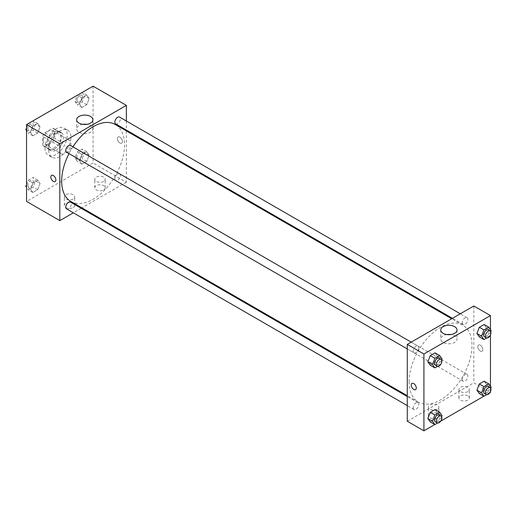 <?xml version="1.0" encoding="UTF-8"?>
<svg xmlns="http://www.w3.org/2000/svg" width="517" height="517" viewBox="0 0 517 517"><rect width="100%" height="100%" fill="white"/><g stroke="black" fill="none" stroke-linecap="round" stroke-linejoin="round"><path stroke-width="0.39" stroke-dasharray="2.58 1.94" d="M59.817 150.195A7.839 4.53 120 0 0 61.439 153.782A7.839 4.53 120 0 0 69.284 149.258A7.839 4.53 120 0 0 69.284 140.204A7.839 4.53 120 0 0 63.242 142.304A7.839 4.53 120 0 0 59.817 150.195M43.182 140.592A7.839 4.53 120 0 0 44.805 144.178A7.839 4.53 120 0 0 52.65 139.655A7.839 4.53 120 0 0 52.65 130.601A7.839 4.53 120 0 0 46.608 132.701A7.839 4.53 120 0 0 43.182 140.592M44.837 132.701L52.618 128.21A10.12 5.842 120 0 1 53.787 128.623A10.12 5.842 120 0 1 54.731 129.431L54.731 138.414A10.12 5.842 120 0 1 52.618 142.078L44.837 146.57A10.12 5.842 120 0 1 43.667 146.156A10.12 5.842 120 0 1 42.724 145.348L42.724 136.365A10.12 5.842 120 0 1 44.837 132.701L50.382 135.9L58.163 131.408L52.618 128.21M52.618 142.078L58.163 145.277L50.382 149.775L44.837 146.57M42.724 145.348L48.268 148.547L48.268 139.564L42.724 136.365M48.268 148.547A10.12 5.842 120 0 0 49.212 149.355A10.12 5.842 120 0 0 50.382 149.775M58.163 145.277A10.12 5.842 120 0 0 60.276 141.613L54.731 138.414M58.163 131.408A10.12 5.842 120 0 1 59.332 131.829A10.12 5.842 120 0 1 60.276 132.63L60.276 141.613M50.382 135.9A10.12 5.842 120 0 0 48.268 139.564M54.272 149.129A10.456 6.036 -60 0 1 49.044 149.646A10.456 6.036 -60 0 1 49.044 137.574A10.456 6.036 -60 0 1 59.5 131.538A10.456 6.036 -60 0 1 61.103 139.913A10.456 6.036 -60 0 1 54.272 149.129M56.12 150.195A10.456 6.036 120 0 0 62.951 140.979A10.456 6.036 120 0 0 61.349 132.604A10.456 6.036 120 0 0 53.29 135.402A10.456 6.036 120 0 0 48.727 145.923A10.456 6.036 120 0 0 50.892 150.712A10.456 6.036 120 0 0 56.12 150.195M60.276 132.63L54.731 129.431M45.031 148.062A15.684 9.054 120 0 0 48.281 155.236A15.684 9.054 120 0 0 63.959 146.182A15.684 9.054 120 0 0 63.959 128.074A15.684 9.054 120 0 0 51.874 132.274A15.684 9.054 120 0 0 45.031 148.062M48.727 150.195A15.684 9.054 120 0 0 51.978 157.375A15.684 9.054 120 0 0 67.656 148.321A15.684 9.054 120 0 0 67.656 130.206A15.684 9.054 120 0 0 55.571 134.414A15.684 9.054 120 0 0 48.727 150.195M93.086 86.171L93.086 162.997L26.548 201.41M40.074 183.529L37.676 189.72L32.868 192.492L30.471 189.073L32.868 182.889L37.676 180.116L40.074 183.529L37.676 189.72L32.868 192.492L30.471 189.073L32.868 182.889L37.676 180.116L40.074 183.529L35.453 180.866L33.056 187.051L28.254 189.823L26.548 187.4M79.56 160.735L81.957 154.544L86.759 151.772L89.163 155.19L86.759 161.375L81.957 164.148L79.56 160.735L81.957 154.544L86.759 151.772L89.163 155.19L86.759 161.375L81.957 164.148L79.56 160.735L74.939 158.066L77.337 151.882L82.138 149.109L84.542 152.521L82.138 158.713L77.337 161.485L74.939 158.066M79.56 104.053L81.957 97.862L86.759 95.089L89.163 98.508L86.759 104.692L81.957 107.465L79.56 104.053L81.957 97.862L86.759 95.089L89.163 98.508L86.759 104.692L81.957 107.465L79.56 104.053L74.939 101.384L77.304 95.277M30.471 132.391L32.868 126.206L37.676 123.434L40.074 126.846L37.676 133.037L32.868 135.809L30.471 132.391L32.868 126.206L37.676 123.434L40.074 126.846L37.676 133.037L32.868 135.809L30.471 132.391L26.548 130.129M119.886 137.121A3.593 2.074 -120 0 0 118.089 136.947A3.593 2.074 -120 0 0 118.089 141.096A3.593 2.074 -120 0 0 121.682 143.17A3.593 2.074 -120 0 0 122.232 140.288A3.593 2.074 -120 0 0 119.886 137.121A3.593 2.074 60 0 1 122.232 140.288A3.593 2.074 60 0 1 121.682 143.17A3.593 2.074 60 0 1 118.083 141.096A3.593 2.074 60 0 1 118.083 136.947A3.593 2.074 60 0 1 119.879 137.121M126.355 120.997L126.355 130.051M126.355 130.898L126.355 182.204L93.086 162.997M82.798 124.338A8.136 4.698 0 0 0 79.011 125.579A8.136 4.698 0 0 0 76.632 128.901A8.136 4.698 0 0 0 84.769 133.599A8.136 4.698 0 0 0 92.905 128.901A8.136 4.698 0 0 0 86.74 124.338M55.145 181.583L55.145 181.583A3.593 2.074 -120 0 0 55.145 177.434A3.593 2.074 -120 0 0 51.551 175.36L51.551 175.36M103.71 189.939A5.228 3.018 0 0 0 105.242 187.807A5.228 3.018 0 0 0 100.014 184.789A5.228 3.018 0 0 0 94.785 187.807A5.228 3.018 0 0 0 98.017 190.599A5.228 3.018 0 0 0 103.71 189.939M73.214 207.55A5.228 3.018 0 0 0 74.745 205.417A5.228 3.018 0 0 0 69.517 202.399A5.228 3.018 0 0 0 64.295 205.417A5.228 3.018 0 0 0 67.52 208.202A5.228 3.018 0 0 0 73.214 207.55M126.355 182.204L81.919 207.86M81.182 208.286L73.343 212.81M103.71 181.402A5.228 3.018 180 0 1 98.017 182.062A5.228 3.018 180 0 1 94.785 179.27A5.228 3.018 180 0 1 100.014 176.252A5.228 3.018 180 0 1 105.242 179.27A5.228 3.018 180 0 1 103.71 181.402M73.214 199.013A5.228 3.018 180 0 1 67.52 199.665A5.228 3.018 180 0 1 64.295 196.88A5.228 3.018 180 0 1 69.517 193.862A5.228 3.018 180 0 1 74.745 196.88A5.228 3.018 180 0 1 73.214 199.013M66.583 152.224A3.923 2.262 120 0 0 69.601 151.171A3.923 2.262 120 0 0 71.314 147.229A3.923 2.262 120 0 0 70.499 145.432M114.858 178.772A3.923 2.262 120 0 0 115.666 180.562A3.923 2.262 120 0 0 119.589 178.3A3.923 2.262 120 0 0 119.589 173.777A3.923 2.262 120 0 0 116.571 174.824A3.923 2.262 120 0 0 114.858 178.772M66.583 208.907A3.923 2.262 120 0 0 70.499 206.645A3.923 2.262 120 0 0 70.499 202.115M115.666 123.88A3.923 2.262 120 0 0 119.589 121.618A3.923 2.262 120 0 0 119.589 117.094M70.868 201.481A44.436 25.656 120 0 0 115.304 175.825A44.436 25.656 120 0 0 115.304 124.519M72.916 146.828A44.436 25.656 120 0 0 68.994 153.614M409.128 381.746A44.436 25.656 120 0 0 418.331 402.084A44.436 25.656 120 0 0 462.767 376.434A44.436 25.656 120 0 0 462.767 325.122A44.436 25.656 120 0 0 428.528 337.026A44.436 25.656 120 0 0 409.128 381.746M418.776 347.831A3.923 2.262 -60 0 1 417.064 351.78A3.923 2.262 -60 0 1 414.046 352.827A3.923 2.262 -60 0 1 414.046 348.303A3.923 2.262 -60 0 1 417.962 346.041A3.923 2.262 -60 0 1 418.776 347.831M462.321 379.375A3.923 2.262 120 0 0 463.135 381.171A3.923 2.262 120 0 0 467.051 378.909A3.923 2.262 120 0 0 467.051 374.379A3.923 2.262 120 0 0 464.033 375.432A3.923 2.262 120 0 0 462.321 379.375M413.232 407.719A3.923 2.262 120 0 0 414.046 409.516A3.923 2.262 120 0 0 417.962 407.247A3.923 2.262 120 0 0 417.962 402.724A3.923 2.262 120 0 0 414.944 403.771A3.923 2.262 120 0 0 413.232 407.719M462.321 322.692A3.923 2.262 120 0 0 463.135 324.489A3.923 2.262 120 0 0 467.051 322.227A3.923 2.262 120 0 0 467.051 317.697A3.923 2.262 120 0 0 464.033 318.75A3.923 2.262 120 0 0 462.321 322.692M407.28 421.226L473.818 382.813L490.452 392.416M473.818 305.986L473.818 382.813M467.807 395.886A5.228 3.018 0 0 0 462.114 395.227A5.228 3.018 0 0 0 458.889 398.019A5.228 3.018 0 0 0 462.114 400.804A5.228 3.018 0 0 0 467.807 400.152A5.228 3.018 0 0 0 469.339 398.019A5.228 3.018 0 0 0 467.807 395.886M429.924 417.762A5.228 3.018 0 0 0 437.317 417.762A5.228 3.018 0 0 0 438.849 415.623A5.228 3.018 0 0 0 433.621 412.605A5.228 3.018 0 0 0 428.393 415.623A5.228 3.018 0 0 0 428.612 416.495A5.228 3.018 0 0 0 429.924 417.762M434.803 424.547L440.723 421.129M483.893 396.203L489.812 392.784M437.44 356.265L435.043 352.853L437.44 356.265L435.043 362.456L437.44 356.265L442.061 358.934M430.241 365.228L435.043 362.456L430.241 365.228M486.529 327.927L484.132 324.508L486.529 327.927L484.132 334.111L486.529 327.927L491.15 330.589M479.324 336.884L484.132 334.111L479.324 336.884M486.529 384.609L484.132 381.191L486.529 384.609L484.132 390.794L486.529 384.609L491.15 387.278M479.324 393.566L484.132 390.794L479.324 393.566M490.452 329.6L490.452 334.99M490.452 386.283L490.452 391.673M437.44 412.947L435.043 409.535L437.44 412.947L435.043 419.138L437.44 412.947L442.061 415.616M430.241 421.911L435.043 419.138L430.241 421.911M467.807 391.615A5.228 3.018 180 0 1 462.114 392.267A5.228 3.018 180 0 1 458.889 389.482A5.228 3.018 180 0 1 464.117 386.464A5.228 3.018 180 0 1 469.339 389.482A5.228 3.018 180 0 1 467.807 391.615M437.317 409.225A5.228 3.018 180 0 1 431.617 409.878A5.228 3.018 180 0 1 428.393 407.086A5.228 3.018 180 0 1 433.621 404.068A5.228 3.018 180 0 1 438.849 407.086A5.228 3.018 180 0 1 437.317 409.225M477.747 346.668A3.593 2.074 -120 0 0 479.311 350.28A3.593 2.074 -120 0 0 482.083 351.243A3.593 2.074 -120 0 0 482.083 347.094A3.593 2.074 -120 0 0 478.49 345.02A3.593 2.074 -120 0 0 477.747 346.668A3.593 2.074 60 0 1 478.49 345.02A3.593 2.074 60 0 1 482.083 347.094A3.593 2.074 60 0 1 482.083 351.243A3.593 2.074 60 0 1 479.311 350.28A3.593 2.074 60 0 1 477.74 346.668M446.895 334.551A8.136 4.698 0 0 0 440.73 339.107A8.136 4.698 0 0 0 443.114 342.435A8.136 4.698 0 0 0 451.981 343.45A8.136 4.698 0 0 0 457.002 339.107A8.136 4.698 0 0 0 450.837 334.551M415.545 389.656L415.552 389.656A3.593 2.074 -120 0 0 416.295 388.015A3.593 2.074 -120 0 0 414.724 384.396A3.593 2.074 -120 0 0 411.952 383.433L411.952 383.433M441.641 360.013L439.663 365.118L437.576 366.327M435.301 365.099A3.923 2.262 120 0 0 439.217 362.837A3.923 2.262 120 0 0 439.217 358.307M439.663 365.118L435.043 362.456M490.73 331.668L488.746 336.78L486.665 337.982M484.39 336.761A3.923 2.262 120 0 0 488.307 334.499A3.923 2.262 120 0 0 488.307 329.969M488.746 336.78L484.132 334.111M441.641 416.696L439.663 421.801L437.576 423.009M435.301 421.782A3.923 2.262 120 0 0 439.217 419.52A3.923 2.262 120 0 0 439.217 414.996M439.663 421.801L435.043 419.138M490.73 388.357L488.746 393.463L486.665 394.665M484.39 393.443A3.923 2.262 120 0 0 488.307 391.182A3.923 2.262 120 0 0 488.307 386.651M488.746 393.463L484.132 390.794M33.056 120.765L35.453 124.183L33.056 130.368L28.254 133.14L26.548 130.717M26.548 127.925L28.222 123.621M27.879 128.552A3.923 2.262 120 0 0 28.694 130.349A3.923 2.262 120 0 0 32.61 128.087A3.923 2.262 120 0 0 32.61 123.557A3.923 2.262 120 0 0 29.592 124.61A3.923 2.262 120 0 0 27.879 128.552M40.074 126.846L35.453 124.183M37.676 133.037L33.056 130.368M32.868 135.809L28.254 133.14M32.868 126.206L28.306 123.569M37.676 123.434L33.107 120.797M27.866 128.546A3.923 2.262 120 0 0 28.674 130.342A3.923 2.262 120 0 0 32.597 128.074A3.923 2.262 120 0 0 32.597 123.55A3.923 2.262 120 0 0 29.579 124.597A3.923 2.262 120 0 0 27.866 128.546M82.138 92.427L84.542 95.839L82.138 102.03L77.337 104.802L74.939 101.384M76.968 100.214A3.923 2.262 120 0 0 77.783 102.004A3.923 2.262 120 0 0 81.699 99.742A3.923 2.262 120 0 0 81.699 95.218A3.923 2.262 120 0 0 78.681 96.265A3.923 2.262 120 0 0 76.968 100.214A3.923 2.262 120 0 0 77.763 101.998A3.923 2.262 120 0 0 81.686 99.736A3.923 2.262 120 0 0 81.686 95.206A3.923 2.262 120 0 0 78.662 96.259A3.923 2.262 120 0 0 76.955 100.201M89.163 98.508L84.542 95.839M86.759 104.692L82.138 102.03M81.957 107.465L77.337 104.802M81.957 97.862L77.395 95.225M86.759 95.089L82.197 92.453M26.548 184.608L28.254 180.22L33.056 177.447L35.453 180.866M27.879 185.235A3.923 2.262 120 0 0 28.694 187.031A3.923 2.262 120 0 0 32.61 184.769A3.923 2.262 120 0 0 32.61 180.239A3.923 2.262 120 0 0 29.592 181.293A3.923 2.262 120 0 0 27.879 185.235M37.676 189.72L33.056 187.051M32.868 192.492L28.254 189.823M30.471 189.073L26.548 186.811M32.868 182.889L28.254 180.22M37.676 180.116L33.056 177.447M27.866 185.228A3.923 2.262 120 0 0 28.674 187.025A3.923 2.262 120 0 0 32.597 184.756A3.923 2.262 120 0 0 32.597 180.233A3.923 2.262 120 0 0 29.579 181.28A3.923 2.262 120 0 0 27.866 185.228M76.968 156.897A3.923 2.262 120 0 0 77.783 158.693A3.923 2.262 120 0 0 81.699 156.425A3.923 2.262 120 0 0 81.699 151.901A3.923 2.262 120 0 0 78.681 152.948A3.923 2.262 120 0 0 76.968 156.897M89.163 155.19L84.542 152.521M86.759 161.375L82.138 158.713M81.957 164.148L77.337 161.485M81.957 154.544L77.337 151.882M86.759 151.772L82.138 149.109M76.955 156.884A3.923 2.262 120 0 0 77.763 158.68A3.923 2.262 120 0 0 81.686 156.418A3.923 2.262 120 0 0 81.686 151.888A3.923 2.262 120 0 0 78.662 152.942A3.923 2.262 120 0 0 76.955 156.884M44.805 144.178L61.439 153.782M52.65 130.601L69.284 140.204M61.349 132.604L59.5 131.538M50.892 150.712L49.044 149.646M59.332 131.829L53.787 128.623M49.212 149.355L43.667 146.156M67.656 130.206L63.959 128.074M51.978 157.375L48.281 155.236M76.632 119.782L76.632 128.901M92.905 119.782L92.905 128.901M105.242 187.807L105.242 179.27M94.785 187.807L94.785 179.27M74.745 205.417L74.745 196.88M64.295 205.417L64.295 196.88M462.767 325.122L451.716 318.743M418.331 402.084L407.28 395.705M407.28 348.923L414.046 352.827M411.202 342.131L417.962 346.041M467.051 374.379L119.589 173.777M463.135 381.171L115.666 180.562M417.962 402.724L407.28 396.552M414.046 409.516L407.28 405.606M467.051 317.697L460.292 313.793M463.135 324.489L452.446 318.323M469.339 398.019L469.339 389.482M458.889 398.019L458.889 389.482M438.849 415.623L438.849 407.086M428.393 415.623L428.393 407.086M440.73 329.995L440.73 339.107M457.002 329.995L457.002 339.107"/><path stroke-width="0.78" d="M73.343 212.81L59.817 220.617L26.548 201.41L26.548 124.584L93.086 86.171L126.355 105.378L126.355 120.997M126.355 130.051L126.355 130.898M79.011 116.461A8.136 4.698 180 0 1 87.884 115.44A8.136 4.698 180 0 1 92.905 119.782A8.136 4.698 180 0 1 84.769 124.481A8.136 4.698 180 0 1 76.632 119.782A8.136 4.698 180 0 1 79.011 116.461M59.817 220.617L59.817 143.791L26.548 124.584M59.817 143.791L126.355 105.378M86.74 124.338A8.136 4.698 0 0 0 82.798 124.338M51.551 175.36A3.593 2.074 -120 0 0 51.002 178.236A3.593 2.074 -120 0 0 53.348 181.402A3.593 2.074 60 0 1 51.002 178.236A3.593 2.074 60 0 1 51.551 175.36A3.593 2.074 60 0 1 55.145 177.434A3.593 2.074 60 0 1 55.145 181.583A3.593 2.074 60 0 1 53.348 181.402A3.593 2.074 -120 0 0 55.145 181.583M81.919 207.86L81.182 208.286M411.202 342.131L70.499 145.432A3.923 2.262 120 0 0 66.583 147.694A3.923 2.262 120 0 0 66.583 152.224L407.28 348.923M407.28 396.552L70.499 202.115A3.923 2.262 120 0 0 67.481 203.168A3.923 2.262 120 0 0 65.769 207.11A3.923 2.262 120 0 0 66.583 208.907L407.28 405.606M460.292 313.793L119.589 117.094A3.923 2.262 120 0 0 116.571 118.141A3.923 2.262 120 0 0 114.858 122.09A3.923 2.262 120 0 0 115.666 123.88L452.446 318.323M68.994 153.614A44.436 25.656 120 0 0 61.665 181.137A44.436 25.656 120 0 0 70.868 201.481L407.28 395.705M451.716 318.743L115.304 124.519A44.436 25.656 120 0 0 72.916 146.828M434.803 424.547L423.914 430.829L407.28 421.226L407.28 344.4L473.818 305.986L490.452 315.59L490.452 329.6M440.723 421.129L483.893 396.203M489.812 392.784L490.452 392.416L490.452 391.673M427.837 361.81L430.241 365.228L427.837 361.81L430.241 355.625L427.837 361.81L432.458 364.479L434.862 358.287L439.663 355.515L442.061 358.934L441.641 360.013M435.043 352.853L430.241 355.625L435.043 352.853L439.663 355.515M476.926 333.471L479.324 336.884L476.926 333.471L479.324 327.28L476.926 333.471L481.547 336.134L483.944 329.949L488.746 327.177L491.15 330.589L490.73 331.668M484.132 324.508L479.324 327.28L484.132 324.508L488.746 327.177M476.926 390.154L479.324 393.566L476.926 390.154L479.324 383.963L476.926 390.154L481.547 392.817L483.944 386.632L488.746 383.86L491.15 387.278L490.73 388.357M484.132 381.191L479.324 383.963L484.132 381.191L488.746 383.86M423.914 430.829L423.914 354.003L490.452 315.59M490.452 334.99L490.452 386.283M427.837 418.492L430.241 421.911L427.837 418.492L430.241 412.308L427.837 418.492L432.458 421.161L434.862 414.97L439.663 412.198L442.061 415.616L441.641 416.696M435.043 409.535L430.241 412.308L435.043 409.535L439.663 412.198M443.114 333.316A8.136 4.698 180 0 1 440.73 329.995A8.136 4.698 180 0 1 448.866 325.296A8.136 4.698 180 0 1 457.002 329.995A8.136 4.698 180 0 1 451.981 334.331A8.136 4.698 180 0 1 443.114 333.316M423.914 354.003L407.28 344.4M416.288 388.015A3.593 2.074 60 0 1 415.545 389.656A3.593 2.074 60 0 1 411.952 387.582A3.593 2.074 60 0 1 411.952 383.433A3.593 2.074 60 0 1 414.724 384.396A3.593 2.074 60 0 1 416.288 388.015M450.837 334.551A8.136 4.698 0 0 0 446.895 334.551M411.952 383.433A3.593 2.074 -120 0 0 411.952 387.582A3.593 2.074 -120 0 0 415.552 389.656M437.576 366.327L434.862 367.891L432.458 364.479M441.066 359.38L439.217 358.307A3.923 2.262 120 0 0 436.199 359.36A3.923 2.262 120 0 0 434.487 363.309A3.923 2.262 120 0 0 435.301 365.099L437.149 366.165A3.923 2.262 120 0 0 441.066 363.903A3.923 2.262 120 0 0 441.066 359.38A3.923 2.262 120 0 0 438.048 360.427A3.923 2.262 120 0 0 436.335 364.375A3.923 2.262 120 0 0 437.149 366.165M434.862 367.891L430.241 365.228M434.862 358.287L430.241 355.625M486.665 337.982L483.944 339.553L481.547 336.134M490.155 331.035L488.307 329.969A3.923 2.262 120 0 0 485.289 331.022A3.923 2.262 120 0 0 483.576 334.964A3.923 2.262 120 0 0 484.39 336.761L486.238 337.827A3.923 2.262 120 0 0 490.155 335.565A3.923 2.262 120 0 0 490.155 331.035A3.923 2.262 120 0 0 487.137 332.088A3.923 2.262 120 0 0 485.424 336.031A3.923 2.262 120 0 0 486.238 337.827M483.944 339.553L479.324 336.884M483.944 329.949L479.324 327.28M437.576 423.009L434.862 424.573L432.458 421.161M441.066 416.062L439.217 414.996A3.923 2.262 120 0 0 436.199 416.043A3.923 2.262 120 0 0 434.487 419.991A3.923 2.262 120 0 0 435.301 421.782L437.149 422.848A3.923 2.262 120 0 0 441.066 420.586A3.923 2.262 120 0 0 441.066 416.062A3.923 2.262 120 0 0 438.048 417.109A3.923 2.262 120 0 0 436.335 421.058A3.923 2.262 120 0 0 437.149 422.848M434.862 424.573L430.241 421.911M434.862 414.97L430.241 412.308M486.665 394.665L483.944 396.235L481.547 392.817M490.155 387.718L488.307 386.651A3.923 2.262 120 0 0 485.289 387.705A3.923 2.262 120 0 0 483.576 391.647A3.923 2.262 120 0 0 484.39 393.443L486.238 394.51A3.923 2.262 120 0 0 490.155 392.248A3.923 2.262 120 0 0 490.155 387.718A3.923 2.262 120 0 0 487.137 388.771A3.923 2.262 120 0 0 485.424 392.713A3.923 2.262 120 0 0 486.238 394.51M483.944 396.235L479.324 393.566M483.944 386.632L479.324 383.963M26.548 130.717L25.85 129.722L26.548 127.925M28.222 123.621L33.107 120.797M26.548 130.129L25.85 129.722M77.304 95.277L82.197 92.453M26.548 187.4L25.85 186.411L26.548 184.608M26.548 186.811L25.85 186.411"/></g></svg>

